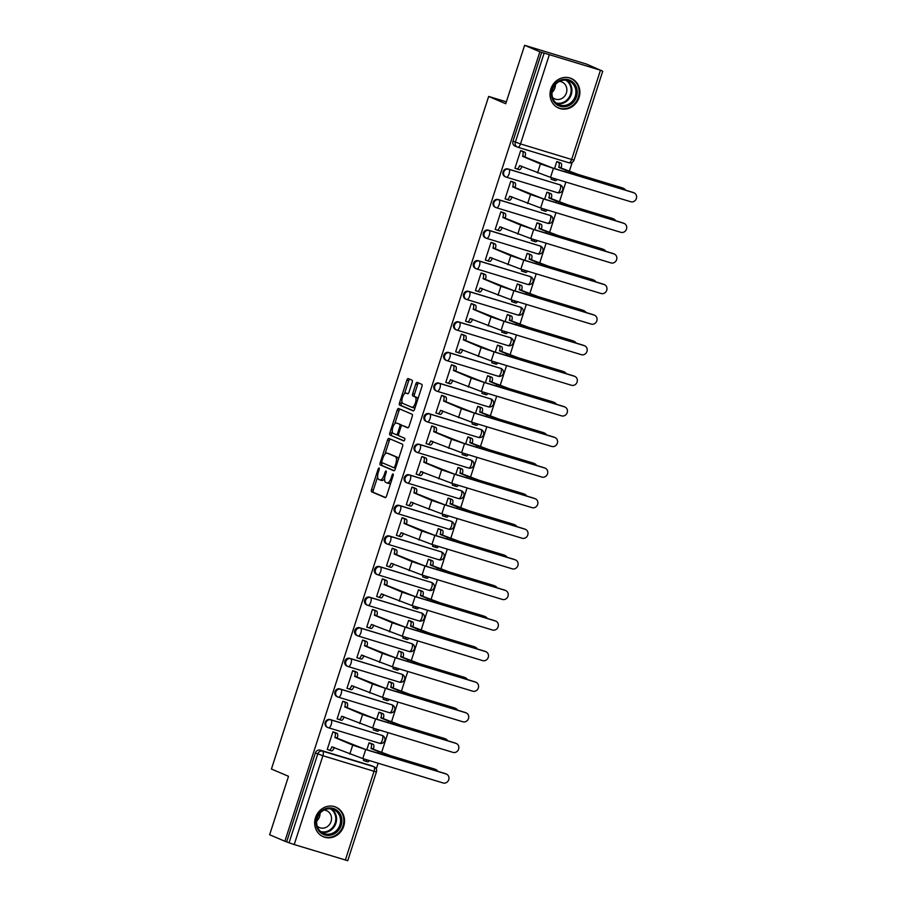 <?xml version="1.0" encoding="UTF-8"?>
<svg xmlns="http://www.w3.org/2000/svg" width="906" height="906" viewBox="0 0 906 906"><rect width="100%" height="100%" fill="white"/><g stroke="black" fill="none" stroke-linecap="round" stroke-linejoin="round"><path stroke-width="1.36" d="M379.082 468.017A1.416 0.566 -73.1 0 0 379.059 468.006A1.416 0.566 -73.1 0 0 378.119 469.138L371.517 489.591A2.027 0.815 -73.1 0 0 371.641 491.833L385.186 497.609A2.027 0.815 -73.1 0 0 385.22 497.62A2.027 0.815 -73.1 0 0 386.556 496.001L393.159 475.559A1.416 0.566 -73.1 0 0 393.068 473.985A1.416 0.566 -73.1 0 0 393.045 473.974A1.416 0.566 -73.1 0 0 392.105 475.106L391.256 477.756A6.478 2.605 -73.1 0 1 386.964 482.921A6.478 2.605 -73.1 0 1 386.862 482.887L385.73 482.4A6.478 2.605 -73.1 0 1 385.31 475.22L386.171 472.57A1.416 0.566 -73.1 0 0 386.081 471.007A1.416 0.566 -73.1 0 0 386.058 470.995A1.416 0.566 -73.1 0 0 385.118 472.128L384.257 474.767A6.478 2.605 -73.1 0 1 379.965 479.942A6.478 2.605 -73.1 0 1 379.863 479.908L378.731 479.421A6.478 2.605 -73.1 0 1 378.323 472.241L379.172 469.591A1.416 0.566 -73.1 0 0 379.082 468.017M315.503 817.642A16.081 14.711 113.1 0 0 323.283 836.725A16.081 14.711 113.1 0 0 343.691 826.204A16.081 14.711 113.1 0 0 335.911 807.133A16.081 14.711 113.1 0 0 315.503 817.642M550.848 88.992A16.081 14.711 113.1 0 0 558.64 108.074A16.081 14.711 113.1 0 0 579.036 97.554A16.081 14.711 113.1 0 0 571.256 78.471A16.081 14.711 113.1 0 0 550.848 88.992M412.162 382.434A2.027 0.815 -73.1 0 0 412.026 380.192L408.232 378.572A2.027 0.815 -73.1 0 0 408.198 378.561A2.027 0.815 -73.1 0 0 406.851 380.169L399.523 402.887A2.027 0.815 -73.1 0 0 399.648 405.129L413.193 410.905A2.027 0.815 -73.1 0 0 413.227 410.916A2.027 0.815 -73.1 0 0 414.563 409.297L421.902 386.59A2.027 0.815 -73.1 0 0 421.766 384.337L417.179 382.389A2.027 0.815 -73.1 0 0 417.145 382.377A2.027 0.815 -73.1 0 0 415.809 383.985L412.672 393.702A2.027 0.815 -73.1 0 0 412.796 395.956L415.073 396.919A5.413 2.174 -73.1 0 1 415.458 402.819A5.413 2.174 -73.1 0 1 411.834 407.258A5.413 2.174 -73.1 0 1 411.743 407.224L402.83 403.419A5.413 2.174 -73.1 0 1 402.445 397.53A5.413 2.174 -73.1 0 1 406.069 393.091A5.413 2.174 -73.1 0 1 406.16 393.125L407.643 393.759A2.027 0.815 -73.1 0 0 407.677 393.77A2.027 0.815 -73.1 0 0 409.014 392.151L412.162 382.434M284.88 841.244L269.637 834.743L288.516 776.306L271.426 769.024L488.662 96.444L505.741 103.737L524.619 45.3L539.863 51.801L284.88 841.244L289.071 842.807L317.757 753.973A4.122 3.771 -66.9 0 1 322.638 751.153L373.77 766.68A4.122 3.771 -66.9 0 1 374.121 766.816L371.743 765.797A4.122 3.771 113.1 0 0 371.392 765.672L373.77 766.68A4.122 1.653 -73.1 0 1 374.042 771.255L322.898 755.729L294.212 844.551L289.071 842.807M388.901 438.425A2.027 0.815 -73.1 0 0 388.867 438.413A2.027 0.815 -73.1 0 0 387.519 440.033L380.192 462.74A2.027 0.815 -73.1 0 0 380.316 464.982L393.85 470.758A2.027 0.815 -73.1 0 0 393.884 470.769A2.027 0.815 -73.1 0 0 395.231 469.161L402.57 446.443A2.027 0.815 -73.1 0 0 402.434 444.2L388.901 438.425M392.287 431.437L391.664 433.362L389.852 432.808L397.19 410.101A2.027 0.815 -73.1 0 1 398.527 408.481A2.027 0.815 -73.1 0 1 398.561 408.493L412.105 414.269A2.027 0.815 -73.1 0 1 412.23 416.511L409.093 426.239A2.027 0.815 -73.1 0 1 407.757 427.847A2.027 0.815 -73.1 0 1 407.723 427.836L402.23 425.503A2.027 0.815 -73.1 0 0 402.196 425.48A2.027 0.815 -73.1 0 0 400.848 427.1L398.776 433.555A2.027 0.815 -73.1 0 0 398.9 435.797L404.62 438.232A1.416 0.566 -73.1 0 1 404.722 439.772A1.416 0.566 -73.1 0 1 403.77 440.939L403.748 440.928A1.416 0.566 -73.1 0 0 403.77 440.939M403.748 440.928L389.988 435.061A2.027 0.815 -73.1 0 1 389.852 432.808M524.619 45.3L586.59 64.122L601.777 70.815M376.284 768.956L378.13 763.237M381.539 752.682L388.017 732.648M391.426 722.093L397.893 702.048M401.301 691.505L407.779 671.459M411.188 660.904L417.655 640.87M421.064 630.316L427.541 610.282M430.95 599.727L437.417 579.693M440.826 569.138L447.292 549.104M450.701 538.549L457.179 518.515M460.588 507.96L467.054 487.926M470.463 477.371L476.941 457.337M480.35 446.783L486.816 426.749M490.225 416.194L496.692 396.16M500.101 385.605L506.579 365.571M509.987 355.016L516.454 334.982M519.863 324.427L526.341 304.393M529.75 293.838L536.216 273.805M539.625 263.25L546.103 243.216M549.512 232.661L555.978 212.627M559.387 202.072L565.854 182.038M569.262 171.483L572.207 162.367M539.863 51.801L601.844 70.623M286.692 841.787L315.379 752.965A4.122 3.771 -66.9 0 1 320.26 750.145L371.392 765.672M345.345 860.088L374.042 771.255L376.432 771.878L347.734 860.7L294.212 844.551M371.743 743.724L369.07 742.784L366.817 749.76M335.605 732.75L332.932 731.81L327.225 749.455L328.323 749.783M345.48 702.161L342.808 701.221L337.111 718.866L338.198 719.194M373.748 728.311L373.249 729.84L374.337 730.179M381.619 713.135L378.946 712.195L376.692 719.171M355.367 671.572L352.694 670.633L346.987 688.277L348.074 688.605M383.623 697.722L383.125 699.251L384.212 699.591M391.494 682.546L388.821 681.606L386.568 688.583M365.243 640.984L362.57 640.044L356.873 657.688L357.961 658.016M393.498 667.133L393.011 668.662L394.099 668.99M401.381 651.958L398.708 651.018L396.454 657.994M375.118 610.395L372.445 609.455L366.749 627.099L367.836 627.428M403.385 636.544L402.887 638.073L403.974 638.402M411.256 621.369L408.583 620.429L406.33 627.405M385.005 579.806L382.332 578.866L376.636 596.51L377.723 596.839M413.261 605.955L412.762 607.484L413.861 607.813M421.143 590.78L418.47 589.84L416.216 596.816M394.88 549.217L392.207 548.277L386.511 565.922L387.598 566.25M423.147 575.355L422.649 576.895L423.736 577.224M431.018 560.191L428.345 559.251L426.092 566.227M404.767 518.628L402.094 517.688L396.386 535.333L397.485 535.661M433.023 544.766L432.524 546.307L433.612 546.635M440.894 529.602L438.232 528.662L435.967 535.639M414.642 488.04L411.97 487.1L406.273 504.744L407.36 505.072M442.898 514.178L442.411 515.718L443.498 516.046M450.78 499.013L448.108 498.074L445.854 505.05M424.518 457.451L421.845 456.511L416.148 474.155L417.236 474.484M452.785 483.589L452.287 485.129L453.374 485.457M460.656 468.425L457.983 467.485L455.729 474.461M434.404 426.862L431.732 425.911L426.035 443.566L427.122 443.895M462.66 453L462.162 454.54L463.26 454.869M470.542 437.836L467.87 436.896L465.616 443.872M444.28 396.262L441.607 395.322L435.911 412.977L436.998 413.306M472.547 422.411L472.049 423.951L473.136 424.28M480.418 407.247L477.745 406.307L475.491 413.283M454.166 365.673L451.494 364.733L445.786 382.389L446.885 382.717M482.422 391.822L481.924 393.363L483.011 393.691M490.305 376.658L487.632 375.718L485.367 382.694M464.042 335.084L461.369 334.144L455.673 351.8L456.76 352.128M492.298 361.234L491.811 362.774L492.898 363.102M500.18 346.069L497.507 345.118L495.254 352.106M473.929 304.495L471.256 303.555L465.548 321.211L466.635 321.539M502.184 330.645L501.686 332.185L502.773 332.513M510.055 315.469L507.383 314.529L505.129 321.517M483.804 273.906L481.131 272.966L475.435 290.622L476.522 290.951M512.06 300.056L511.573 301.596L512.66 301.925M519.942 284.88L517.269 283.94L515.016 290.928M493.679 243.318L491.007 242.378L485.31 260.022L486.397 260.362M521.947 269.467L521.448 271.007L522.535 271.336M529.817 254.292L527.145 253.352L524.891 260.339M503.566 212.729L500.893 211.789L495.186 229.433L496.284 229.773M531.822 238.878L531.324 240.418L532.422 240.747M539.704 223.703L537.032 222.763L534.778 229.75M513.442 182.14L510.769 181.2L505.072 198.844L506.16 199.184M541.709 208.289L541.21 209.83L542.298 210.158M549.58 193.114L546.907 192.174L544.653 199.161M523.328 151.551L520.656 150.611L514.948 168.256L516.046 168.595M551.584 177.701L551.086 179.229L552.173 179.569M507.983 168.946L508.832 169.297A4.122 1.653 106.9 0 1 509.093 173.873A4.122 1.653 106.9 0 1 506.363 177.168A4.122 1.653 106.9 0 1 506.295 177.146A4.122 3.771 -66.9 0 1 505.944 177.021L505.095 176.659A4.122 3.771 113.1 0 1 507.983 168.946L559.965 184.835A4.122 3.771 -66.9 0 1 560.316 184.96L559.466 184.597A4.122 3.771 113.1 0 0 559.115 184.473M498.107 199.535L498.946 199.886A4.122 1.653 106.9 0 1 499.217 204.462A4.122 1.653 106.9 0 1 496.477 207.757A4.122 1.653 106.9 0 1 496.409 207.734A4.122 3.771 -66.9 0 1 496.058 207.61L495.22 207.248A4.122 3.771 113.1 0 1 498.107 199.535L550.078 215.424A4.122 3.771 -66.9 0 1 550.429 215.549L549.591 215.186A4.122 3.771 113.1 0 0 549.24 215.062M488.221 230.124L489.07 230.486A4.122 1.653 106.9 0 1 489.331 235.062A4.122 1.653 106.9 0 1 486.601 238.346A4.122 1.653 106.9 0 1 486.533 238.323A4.122 3.771 -66.9 0 1 486.182 238.199L485.344 237.836A4.122 3.771 113.1 0 1 488.221 230.124L540.202 246.013A4.122 3.771 -66.9 0 1 540.554 246.138L539.704 245.775A4.122 3.771 113.1 0 0 539.353 245.651M478.345 260.713L479.183 261.075A4.122 1.653 106.9 0 1 479.455 265.651A4.122 1.653 106.9 0 1 476.726 268.935A4.122 1.653 106.9 0 1 476.658 268.912A4.122 3.771 -66.9 0 1 476.307 268.788L475.457 268.425A4.122 3.771 113.1 0 1 478.345 260.713L530.316 276.602A4.122 3.771 -66.9 0 1 530.667 276.726L529.829 276.364A4.122 3.771 113.1 0 0 529.478 276.239M468.459 291.302L469.308 291.664A4.122 1.653 106.9 0 1 469.568 296.239A4.122 1.653 106.9 0 1 466.839 299.524A4.122 1.653 106.9 0 1 466.771 299.501A4.122 3.771 -66.9 0 1 466.42 299.376L465.582 299.014A4.122 3.771 113.1 0 1 468.459 291.302L520.44 307.191A4.122 3.771 -66.9 0 1 520.791 307.315L519.953 306.953A4.122 3.771 113.1 0 0 519.602 306.828M458.583 321.89L459.433 322.253A4.122 1.653 106.9 0 1 459.693 326.828A4.122 1.653 106.9 0 1 456.964 330.112A4.122 1.653 106.9 0 1 456.896 330.09A4.122 3.771 -66.9 0 1 456.545 329.965L455.695 329.603A4.122 3.771 113.1 0 1 458.583 321.89L510.565 337.779A4.122 3.771 -66.9 0 1 510.916 337.904L510.067 337.553A4.122 3.771 113.1 0 0 509.716 337.417M448.708 352.479L449.546 352.842A4.122 1.653 106.9 0 1 449.818 357.417A4.122 1.653 106.9 0 1 447.077 360.701A4.122 1.653 106.9 0 1 447.009 360.679A4.122 3.771 -66.9 0 1 446.658 360.554L445.82 360.192A4.122 3.771 113.1 0 1 448.708 352.479L500.678 368.368A4.122 3.771 -66.9 0 1 501.029 368.493L500.191 368.142A4.122 3.771 113.1 0 0 499.84 368.006M438.821 383.068L439.67 383.431A4.122 1.653 106.9 0 1 439.931 388.006A4.122 1.653 106.9 0 1 437.202 391.301A4.122 1.653 106.9 0 1 437.134 391.267A4.122 3.771 -66.9 0 1 436.783 391.143L435.945 390.78A4.122 3.771 113.1 0 1 438.821 383.068L490.803 398.957A4.122 3.771 -66.9 0 1 491.154 399.082L490.305 398.731A4.122 3.771 113.1 0 0 489.953 398.595M428.946 413.657L429.784 414.019A4.122 1.653 106.9 0 1 430.056 418.595A4.122 1.653 106.9 0 1 427.326 421.89A4.122 1.653 106.9 0 1 427.258 421.856A4.122 3.771 -66.9 0 1 426.907 421.732L426.058 421.369A4.122 3.771 113.1 0 1 428.946 413.657L480.916 429.546A4.122 3.771 -66.9 0 1 481.267 429.671L480.429 429.319A4.122 3.771 113.1 0 0 480.078 429.184M419.059 444.246L419.908 444.608A4.122 1.653 106.9 0 1 420.169 449.183A4.122 1.653 106.9 0 1 417.44 452.479A4.122 1.653 106.9 0 1 417.372 452.445A4.122 3.771 -66.9 0 1 417.02 452.32L416.182 451.958A4.122 3.771 113.1 0 1 419.059 444.246L471.041 460.135A4.122 3.771 -66.9 0 1 471.392 460.259L470.542 459.908A4.122 3.771 113.1 0 0 470.191 459.772M409.184 474.835L410.022 475.197A4.122 1.653 106.9 0 1 410.293 479.772A4.122 1.653 106.9 0 1 407.564 483.068A4.122 1.653 106.9 0 1 407.496 483.034A4.122 3.771 -66.9 0 1 407.145 482.909L406.296 482.547A4.122 3.771 113.1 0 1 409.184 474.835L461.165 490.724A4.122 3.771 -66.9 0 1 461.516 490.848L460.667 490.497A4.122 3.771 113.1 0 0 460.316 490.361M399.308 505.423L400.146 505.786A4.122 1.653 106.9 0 1 400.407 510.361A4.122 1.653 106.9 0 1 397.677 513.657A4.122 1.653 106.9 0 1 397.609 513.634A4.122 3.771 -66.9 0 1 397.258 513.498L396.42 513.147A4.122 3.771 113.1 0 1 399.308 505.423L451.279 521.312A4.122 3.771 -66.9 0 1 451.63 521.448L450.792 521.086A4.122 3.771 113.1 0 0 450.441 520.961M389.421 536.012L390.271 536.375A4.122 1.653 106.9 0 1 390.531 540.95A4.122 1.653 106.9 0 1 387.802 544.246A4.122 1.653 106.9 0 1 387.734 544.223A4.122 3.771 -66.9 0 1 387.383 544.087L386.534 543.736A4.122 3.771 113.1 0 1 389.421 536.012L441.403 551.901A4.122 3.771 -66.9 0 1 441.754 552.037L440.905 551.675A4.122 3.771 113.1 0 0 440.554 551.55M379.546 566.601L380.384 566.963A4.122 1.653 106.9 0 1 380.656 571.539A4.122 1.653 106.9 0 1 377.927 574.834A4.122 1.653 106.9 0 1 377.847 574.812A4.122 3.771 -66.9 0 1 377.496 574.676L376.658 574.325A4.122 3.771 113.1 0 1 379.546 566.601L431.516 582.49A4.122 3.771 -66.9 0 1 431.868 582.626L431.03 582.264A4.122 3.771 113.1 0 0 430.678 582.139M369.659 597.19L370.509 597.552A4.122 1.653 106.9 0 1 370.769 602.128A4.122 1.653 106.9 0 1 368.04 605.423A4.122 1.653 106.9 0 1 367.972 605.401A4.122 3.771 -66.9 0 1 367.621 605.265L366.783 604.914A4.122 3.771 113.1 0 1 369.659 597.19L421.641 613.079A4.122 3.771 -66.9 0 1 421.992 613.215L421.143 612.852A4.122 3.771 113.1 0 0 420.792 612.728M359.784 627.779L360.622 628.141A4.122 1.653 106.9 0 1 360.894 632.716A4.122 1.653 106.9 0 1 358.164 636.012A4.122 1.653 106.9 0 1 358.096 635.989A4.122 3.771 -66.9 0 1 357.745 635.853L356.896 635.502A4.122 3.771 113.1 0 1 359.784 627.779L411.754 643.668A4.122 3.771 -66.9 0 1 412.105 643.804L411.267 643.441A4.122 3.771 113.1 0 0 410.916 643.317M349.909 658.368L350.747 658.73A4.122 1.653 106.9 0 1 351.007 663.305A4.122 1.653 106.9 0 1 348.278 666.601A4.122 1.653 106.9 0 1 348.21 666.578A4.122 3.771 -66.9 0 1 347.859 666.442L347.021 666.091A4.122 3.771 113.1 0 1 349.909 658.368L401.879 674.268A4.122 3.771 -66.9 0 1 402.23 674.392L401.392 674.03A4.122 3.771 113.1 0 0 401.041 673.905M340.022 688.956L340.871 689.319A4.122 1.653 106.9 0 1 341.132 693.894A4.122 1.653 106.9 0 1 338.402 697.19A4.122 1.653 106.9 0 1 338.334 697.167A4.122 3.771 -66.9 0 1 337.983 697.042L337.134 696.68A4.122 3.771 113.1 0 1 340.022 688.956L392.004 704.857A4.122 3.771 -66.9 0 1 392.355 704.981L391.505 704.619A4.122 3.771 113.1 0 0 391.154 704.494M330.146 719.557L330.984 719.908A4.122 1.653 106.9 0 1 331.256 724.483A4.122 1.653 106.9 0 1 328.516 727.778A4.122 1.653 106.9 0 1 328.448 727.756A4.122 3.771 -66.9 0 1 328.097 727.631L327.259 727.269A4.122 3.771 113.1 0 1 330.146 719.557L382.117 735.446A4.122 3.771 -66.9 0 1 382.468 735.57L381.63 735.208A4.122 3.771 113.1 0 0 381.279 735.083M488.662 96.444L506.363 101.823M363.861 758.9L363.363 760.428L364.461 760.768M559.455 162.525L556.782 161.585L554.529 168.573M541.675 52.355L512.989 141.177A4.122 3.771 113.1 0 0 514.982 146.07L517.36 147.078A4.122 3.771 -66.9 0 1 515.355 142.185L544.053 53.363M380.078 479.965L381.675 480.452A6.478 2.605 -73.1 0 0 381.777 480.486A6.478 2.605 -73.1 0 0 384.642 478.436M387.077 482.955L388.663 483.43A6.478 2.605 -73.1 0 0 388.776 483.476A6.478 2.605 -73.1 0 0 390.973 482.332M377.609 476.85L373.317 490.135A2.027 0.815 -73.1 0 0 373.453 492.388L385.571 497.553M382.173 462.717L381.992 463.294A2.027 0.815 -73.1 0 0 382.128 465.537L394.246 470.701M390.305 439.025A2.027 0.815 -73.1 0 0 389.331 440.576L384.914 454.257M381.924 461.075A1.416 0.566 -73.1 0 0 382.015 462.649L393.895 467.711A1.416 0.566 -73.1 0 0 393.917 467.723A1.416 0.566 -73.1 0 0 394.857 466.59L395.763 463.804A6.478 2.605 -73.1 0 0 395.344 456.613L387.224 453.147A6.478 2.605 -73.1 0 0 387.111 453.113A6.478 2.605 -73.1 0 0 382.83 458.277L381.924 461.075M398.278 459.738A6.478 2.605 -73.1 0 0 397.145 457.168L395.344 456.613M388.81 453.634A6.478 2.605 -73.1 0 1 388.923 453.657A6.478 2.605 -73.1 0 1 389.025 453.702L397.145 457.168M394.733 423.838L398.991 410.645L397.19 410.101M399.976 409.104A2.027 0.815 -73.1 0 0 398.991 410.645M408.108 427.779L404.031 426.047A2.027 0.815 -73.1 0 0 403.997 426.035A2.027 0.815 -73.1 0 0 403.963 426.024M404.087 440.848L389.988 435.061M396.534 423.068A5.413 2.174 -73.1 0 0 396.443 423.034A5.413 2.174 -73.1 0 0 392.819 427.473A5.413 2.174 -73.1 0 0 393.204 433.362L396.341 434.699A2.027 0.815 -73.1 0 0 396.375 434.721A2.027 0.815 -73.1 0 0 397.723 433.102L399.806 426.658A2.027 0.815 -73.1 0 0 399.671 424.404L398.334 423.612A5.413 2.174 -73.1 0 0 398.244 423.589A5.413 2.174 -73.1 0 0 398.153 423.566M396.409 434.721L398.153 435.254A2.027 0.815 -73.1 0 0 398.187 435.265A2.027 0.815 -73.1 0 0 398.572 435.186M401.811 425.571A2.027 0.815 -73.1 0 0 401.483 424.959L399.671 424.404M398.334 423.612L401.483 424.959M391.664 433.362A2.027 0.815 -73.1 0 0 391.788 435.605M411.924 407.281L413.555 407.768A5.413 2.174 -73.1 0 0 413.646 407.802A5.413 2.174 -73.1 0 0 415.288 407.066M417.791 399.297A5.413 2.174 -73.1 0 0 416.885 397.474L415.073 396.919M418.595 382.989A2.027 0.815 -73.1 0 0 417.609 384.54L414.472 394.257A2.027 0.815 -73.1 0 0 414.608 396.5L416.885 397.474M401.924 401.596L401.324 403.43A2.027 0.815 -73.1 0 0 401.46 405.673L413.578 410.848M409.648 379.172A2.027 0.815 -73.1 0 0 408.663 380.724L404.427 393.827M437.791 771.323A4.745 4.337 113.1 0 0 435.446 769.432L434.45 769.013A4.745 4.337 -66.9 0 1 434.857 769.16L435.854 769.579M363.408 760.315L365.186 761.074A4.122 1.653 -73.1 0 0 365.254 761.097A4.122 1.653 -73.1 0 0 367.032 759.862M370.69 743.282L373.17 744.336A4.122 1.653 106.9 0 1 373.442 748.911L370.996 748.492L378.278 751.595L391.267 756.023L435.446 769.432M370.996 748.492L371.086 748.197A4.122 1.653 -73.1 0 0 370.826 743.622L369.036 742.863M434.45 769.013L390.271 755.593L373.34 749.205M369.388 760.576A4.122 1.653 106.9 0 1 367.61 761.81A4.122 1.653 106.9 0 1 367.542 761.787L365.322 761.119M327.27 749.341L329.048 750.1A4.122 1.653 -73.1 0 0 329.116 750.123A4.122 1.653 -73.1 0 0 331.845 746.827L362.796 758.571L443.102 782.965A4.745 4.337 113.1 0 0 446.42 774.086A4.745 4.337 113.1 0 0 446.024 773.951L445.027 773.52A4.745 4.337 -66.9 0 1 445.424 773.667L446.42 774.086M334.212 747.507L334.201 747.541A4.122 1.653 106.9 0 1 331.471 750.836A4.122 1.653 106.9 0 1 331.403 750.814L329.184 750.145M334.552 732.297L337.032 733.362A4.122 1.653 106.9 0 1 337.304 737.937L334.858 737.518L352.717 745.128L365.707 749.556L446.024 773.951M445.027 773.52L364.71 749.126L337.202 738.231M334.858 737.518L334.948 737.224A4.122 1.653 -73.1 0 0 334.688 732.648L337.032 733.362M332.91 731.889L334.688 732.648M447.666 740.734A4.745 4.337 113.1 0 0 445.322 738.843L444.325 738.424A4.745 4.337 -66.9 0 1 444.733 738.571L445.729 738.99M373.283 729.726L375.073 730.485A4.122 1.653 -73.1 0 0 375.141 730.508A4.122 1.653 -73.1 0 0 376.919 729.273M380.565 712.682L383.057 713.747A4.122 1.653 106.9 0 1 383.317 718.322L380.871 717.903L388.153 721.006L401.143 725.434L445.322 738.843M380.871 717.903L380.973 717.609A4.122 1.653 -73.1 0 0 380.701 713.033L378.923 712.275M444.325 738.424L400.158 725.004L383.227 718.617M379.263 729.987A4.122 1.653 106.9 0 1 377.485 731.221A4.122 1.653 106.9 0 1 377.417 731.199L375.209 730.53M457.553 710.145A4.745 4.337 113.1 0 0 455.208 708.254L454.212 707.835A4.745 4.337 -66.9 0 1 454.608 707.982L455.605 708.401M383.159 699.138L384.948 699.896A4.122 1.653 -73.1 0 0 385.016 699.919A4.122 1.653 -73.1 0 0 386.794 698.685M390.452 682.093L392.932 683.158A4.122 1.653 106.9 0 1 393.204 687.733L390.758 687.314L398.04 690.417L411.03 694.845L455.208 708.254M390.758 687.314L390.848 687.02A4.122 1.653 -73.1 0 0 390.588 682.445L388.799 681.686M454.212 707.835L410.033 694.415L393.102 688.028M389.138 699.398A4.122 1.653 106.9 0 1 387.36 700.632A4.122 1.653 106.9 0 1 387.292 700.61L385.084 699.942M319.184 831.278A13.918 12.729 -66.9 0 1 320.554 811.844A13.918 12.729 -66.9 0 1 338.787 812.059A13.918 12.729 -66.9 0 1 337.406 831.493A13.918 12.729 -66.9 0 1 319.184 831.278M337.678 812.603A12.888 11.789 113.1 0 0 333.657 809.647A12.888 11.789 113.1 0 0 319.059 814.483A12.888 11.789 113.1 0 0 319.524 830.406A12.888 11.789 113.1 0 0 323.544 833.361A12.888 11.789 113.1 0 0 338.142 828.526A12.888 11.789 113.1 0 0 337.678 812.603M317.202 826.125A9.173 8.392 113.1 0 0 319.41 827.563A9.173 8.392 113.1 0 0 329.795 824.12A9.173 8.392 113.1 0 0 329.467 812.784A9.173 8.392 113.1 0 0 326.602 810.677A9.173 8.392 113.1 0 0 324.042 810.066M321.154 835.581A15.98 14.621 113.1 0 0 322.717 836.363A15.98 14.621 113.1 0 0 340.815 830.372A15.98 14.621 113.1 0 0 340.237 810.632A15.98 14.621 113.1 0 0 335.254 806.963A15.98 14.621 113.1 0 0 333.601 806.385M320.011 813.248A9.173 8.392 -66.9 0 1 316.692 821.017M554.529 102.627A13.918 12.729 -66.9 0 1 555.91 83.182A13.918 12.729 -66.9 0 1 574.132 83.397A13.918 12.729 -66.9 0 1 572.762 102.842A13.918 12.729 -66.9 0 1 554.529 102.627M573.022 83.952A12.888 11.789 113.1 0 0 569.002 80.996A12.888 11.789 113.1 0 0 554.415 85.832A12.888 11.789 113.1 0 0 554.88 101.744A12.888 11.789 113.1 0 0 558.889 104.7A12.888 11.789 113.1 0 0 573.487 99.864A12.888 11.789 113.1 0 0 573.022 83.952M552.547 97.474A9.173 8.392 113.1 0 0 554.755 98.901A9.173 8.392 113.1 0 0 565.151 95.458A9.173 8.392 113.1 0 0 564.812 84.122A9.173 8.392 113.1 0 0 561.958 82.027A9.173 8.392 113.1 0 0 559.387 81.415M556.51 106.919A15.98 14.621 113.1 0 0 558.062 107.712A15.98 14.621 113.1 0 0 576.159 101.71A15.98 14.621 113.1 0 0 575.582 81.982A15.98 14.621 113.1 0 0 570.599 78.312A15.98 14.621 113.1 0 0 568.957 77.735M555.367 84.586A9.173 8.392 -66.9 0 1 552.048 92.367M337.145 718.752L338.935 719.511A4.122 1.653 -73.1 0 0 339.003 719.534A4.122 1.653 -73.1 0 0 341.732 716.238L372.672 727.982L452.989 752.376A4.745 4.337 113.1 0 0 456.307 743.498A4.745 4.337 113.1 0 0 455.899 743.35L454.903 742.931A4.745 4.337 -66.9 0 1 455.31 743.079L456.307 743.498M344.087 716.918L344.076 716.952A4.122 1.653 106.9 0 1 341.347 720.247A4.122 1.653 106.9 0 1 341.279 720.225L339.07 719.557M344.427 701.708L346.919 702.773A4.122 1.653 106.9 0 1 347.179 707.348L344.733 706.929L362.593 714.54L375.582 718.968L455.899 743.35M454.903 742.931L374.586 718.537L347.089 707.643M344.733 706.929L344.835 706.635A4.122 1.653 -73.1 0 0 344.563 702.059L346.919 702.773M342.785 701.301L344.563 702.059M347.032 688.164L348.81 688.922A4.122 1.653 -73.1 0 0 348.878 688.945A4.122 1.653 -73.1 0 0 351.607 685.649L382.547 697.394L462.864 721.788A4.745 4.337 113.1 0 0 466.182 712.909A4.745 4.337 113.1 0 0 465.775 712.762L464.778 712.343A4.745 4.337 -66.9 0 1 465.186 712.49L466.182 712.909M351.607 685.649L353.963 686.363A4.122 1.653 106.9 0 1 351.234 689.659A4.122 1.653 106.9 0 1 351.154 689.636L348.946 688.968M354.314 671.12L356.794 672.184A4.122 1.653 106.9 0 1 357.066 676.759L354.62 676.34L372.468 683.951L385.469 688.379L465.775 712.762M464.778 712.343L384.472 687.948L356.964 677.054M354.62 676.34L354.71 676.046A4.122 1.653 -73.1 0 0 354.45 671.471L356.794 672.184M352.661 670.712L354.45 671.471M467.428 679.557A4.745 4.337 113.1 0 0 465.084 677.665L464.087 677.246A4.745 4.337 -66.9 0 1 464.495 677.394L465.491 677.813M393.045 668.549L394.823 669.308A4.122 1.653 -73.1 0 0 394.891 669.33A4.122 1.653 -73.1 0 0 396.669 668.096M400.327 651.505L402.808 652.569A4.122 1.653 106.9 0 1 403.079 657.144L400.633 656.725L407.915 659.828L420.905 664.245L465.084 677.665M400.633 656.725L400.735 656.431A4.122 1.653 -73.1 0 0 400.463 651.856L398.685 651.097M464.087 677.246L419.908 663.826L402.989 657.439M399.025 668.809A4.122 1.653 106.9 0 1 397.247 670.044A4.122 1.653 106.9 0 1 397.179 670.021L394.971 669.353M477.303 648.968A4.745 4.337 113.1 0 0 474.971 647.077L473.974 646.658A4.745 4.337 -66.9 0 1 474.37 646.805L475.367 647.224M402.921 637.96L404.71 638.719A4.122 1.653 -73.1 0 0 404.778 638.741A4.122 1.653 -73.1 0 0 406.556 637.507M410.203 620.916L412.694 621.98A4.122 1.653 106.9 0 1 412.955 626.556L410.52 626.137L417.791 629.24L430.792 633.656L474.971 647.077M410.52 626.137L410.611 625.842A4.122 1.653 -73.1 0 0 410.35 621.267L408.561 620.508M473.974 646.658L429.795 633.237L412.864 626.85M408.9 638.22A4.122 1.653 106.9 0 1 407.122 639.455A4.122 1.653 106.9 0 1 407.054 639.432L404.846 638.764M487.19 618.379A4.745 4.337 113.1 0 0 484.846 616.488L483.849 616.069A4.745 4.337 -66.9 0 1 484.257 616.216L485.254 616.635M412.808 607.371L414.586 608.13A4.122 1.653 -73.1 0 0 414.654 608.153A4.122 1.653 -73.1 0 0 416.432 606.918M420.09 590.327L422.57 591.392A4.122 1.653 106.9 0 1 422.842 595.967L420.395 595.548L427.677 598.651L440.667 603.068L484.846 616.488M420.395 595.548L420.486 595.253A4.122 1.653 -73.1 0 0 420.225 590.678L418.436 589.919M483.849 616.069L439.67 602.649L422.74 596.261M418.787 607.632A4.122 1.653 106.9 0 1 417.009 608.866A4.122 1.653 106.9 0 1 416.941 608.843L414.721 608.175M356.907 657.575L358.697 658.334A4.122 1.653 -73.1 0 0 358.765 658.356A4.122 1.653 -73.1 0 0 361.494 655.061L392.434 666.805L472.751 691.199A4.745 4.337 113.1 0 0 476.058 682.32A4.745 4.337 113.1 0 0 475.661 682.173L474.665 681.754A4.745 4.337 -66.9 0 1 475.072 681.901L476.058 682.32M363.85 655.74L363.838 655.774A4.122 1.653 106.9 0 1 361.109 659.07A4.122 1.653 106.9 0 1 361.041 659.047L358.833 658.379M364.189 640.531L366.681 641.595A4.122 1.653 106.9 0 1 366.941 646.171L364.495 645.752L382.355 653.362L395.344 657.779L475.661 682.173M474.665 681.754L394.348 657.36L366.851 646.465M364.495 645.752L364.597 645.457A4.122 1.653 -73.1 0 0 364.325 640.882L366.681 641.595M362.547 640.123L364.325 640.882M366.783 626.986L368.572 627.745A4.122 1.653 -73.1 0 0 368.64 627.767A4.122 1.653 -73.1 0 0 371.369 624.472L402.309 636.216L482.626 660.61A4.745 4.337 113.1 0 0 485.944 651.731A4.745 4.337 113.1 0 0 485.537 651.584L484.54 651.165A4.745 4.337 -66.9 0 1 484.948 651.312L485.944 651.731M373.736 625.151L373.714 625.185A4.122 1.653 106.9 0 1 370.984 628.481A4.122 1.653 106.9 0 1 370.916 628.458L368.708 627.79M374.065 609.942L376.556 611.006A4.122 1.653 106.9 0 1 376.828 615.582L374.382 615.163L392.23 622.773L405.231 627.19L485.537 651.584M484.54 651.165L404.235 626.771L376.726 615.876M374.382 615.163L374.472 614.868A4.122 1.653 -73.1 0 0 374.212 610.293L376.556 611.006M372.423 609.534L374.212 610.293M376.67 596.397L378.448 597.156A4.122 1.653 -73.1 0 0 378.515 597.179A4.122 1.653 -73.1 0 0 381.256 593.883L412.196 605.627L492.502 630.021A4.745 4.337 113.1 0 0 495.82 621.142A4.745 4.337 113.1 0 0 495.423 620.995L494.427 620.576A4.745 4.337 -66.9 0 1 494.823 620.723L495.82 621.142M383.612 594.562L383.6 594.596A4.122 1.653 106.9 0 1 380.871 597.892A4.122 1.653 106.9 0 1 380.803 597.869L378.595 597.201M383.951 579.353L386.432 580.418A4.122 1.653 106.9 0 1 386.703 584.993L384.257 584.574L402.117 592.184L415.107 596.601L495.423 620.995M494.427 620.576L414.11 596.182L386.613 585.287M384.257 584.574L384.359 584.279A4.122 1.653 -73.1 0 0 384.087 579.704L386.432 580.418M382.309 578.945L384.087 579.704M497.066 587.79A4.745 4.337 113.1 0 0 494.721 585.899L493.725 585.48A4.745 4.337 -66.9 0 1 494.132 585.627L495.129 586.046M422.683 576.782L424.472 577.541A4.122 1.653 -73.1 0 0 424.54 577.564A4.122 1.653 -73.1 0 0 426.318 576.329M429.965 559.738L432.456 560.803A4.122 1.653 106.9 0 1 432.717 565.378L430.271 564.959L437.553 568.062L450.554 572.479L494.721 585.899M430.271 564.959L430.373 564.665A4.122 1.653 -73.1 0 0 430.101 560.089L428.323 559.33M493.725 585.48L449.557 572.06L432.626 565.672M428.663 577.043A4.122 1.653 106.9 0 1 426.885 578.277A4.122 1.653 106.9 0 1 426.817 578.255L424.608 577.586M386.545 565.808L388.334 566.567A4.122 1.653 -73.1 0 0 388.402 566.59A4.122 1.653 -73.1 0 0 391.132 563.294L422.071 575.038L502.388 599.432A4.745 4.337 113.1 0 0 505.707 590.553A4.745 4.337 113.1 0 0 505.299 590.406L504.302 589.987A4.745 4.337 -66.9 0 1 504.71 590.134L505.707 590.553M391.132 563.294L393.476 564.008A4.122 1.653 106.9 0 1 390.746 567.303A4.122 1.653 106.9 0 1 390.679 567.281L388.47 566.601M393.827 548.764L396.318 549.829A4.122 1.653 106.9 0 1 396.579 554.404L394.144 553.985L411.992 561.595L424.982 566.012L505.299 590.406M504.302 589.987L423.985 565.593L396.488 554.699M394.144 553.985L394.235 553.691A4.122 1.653 -73.1 0 0 393.963 549.115L396.318 549.829M392.185 548.356L393.963 549.115M506.952 557.201A4.745 4.337 113.1 0 0 504.608 555.31L503.611 554.891A4.745 4.337 -66.9 0 1 504.008 555.038L505.004 555.457M432.57 546.193L434.348 546.952A4.122 1.653 -73.1 0 0 434.416 546.975A4.122 1.653 -73.1 0 0 436.194 545.74M439.852 529.149L442.332 530.214A4.122 1.653 106.9 0 1 442.604 534.789L440.157 534.37L447.439 537.473L460.429 541.89L504.608 555.31M440.157 534.37L440.248 534.076A4.122 1.653 -73.1 0 0 439.988 529.5L438.198 528.742M503.611 554.891L459.433 541.471L442.502 535.084M438.549 546.454A4.122 1.653 106.9 0 1 436.76 547.688A4.122 1.653 106.9 0 1 436.692 547.666L434.484 546.998M396.432 535.22L398.21 535.978A4.122 1.653 -73.1 0 0 398.278 536.001A4.122 1.653 -73.1 0 0 401.007 532.705L431.958 544.449L512.264 568.843A4.745 4.337 113.1 0 0 515.582 559.965A4.745 4.337 113.1 0 0 515.174 559.817L514.189 559.398A4.745 4.337 -66.9 0 1 514.585 559.546L515.582 559.965M403.374 533.385L403.363 533.419A4.122 1.653 106.9 0 1 400.633 536.714A4.122 1.653 106.9 0 1 400.565 536.692L398.346 536.012M403.714 518.175L406.194 519.24A4.122 1.653 106.9 0 1 406.466 523.815L404.019 523.396L421.868 531.007L434.869 535.423L515.174 559.817M514.189 559.398L433.872 535.004L406.364 524.11M404.019 523.396L404.11 523.102A4.122 1.653 -73.1 0 0 403.85 518.526L406.194 519.24M402.06 517.768L403.85 518.526M516.828 526.613A4.745 4.337 113.1 0 0 514.483 524.721L513.487 524.291A4.745 4.337 -66.9 0 1 513.895 524.438L514.891 524.868M442.445 515.605L444.223 516.363A4.122 1.653 -73.1 0 0 444.291 516.386A4.122 1.653 -73.1 0 0 446.08 515.14M449.727 498.56L452.219 499.625A4.122 1.653 106.9 0 1 452.479 504.2L450.033 503.781L457.315 506.884L470.305 511.301L514.483 524.721M450.033 503.781L450.135 503.487A4.122 1.653 -73.1 0 0 449.863 498.912L448.085 498.153M513.487 524.291L469.308 510.882L452.388 504.495M448.425 515.854A4.122 1.653 106.9 0 1 446.647 517.1A4.122 1.653 106.9 0 1 446.579 517.077L444.37 516.397M406.307 504.619L408.096 505.389A4.122 1.653 -73.1 0 0 408.164 505.412A4.122 1.653 -73.1 0 0 410.894 502.117L441.834 513.861L522.15 538.255A4.745 4.337 113.1 0 0 525.469 529.376A4.745 4.337 113.1 0 0 525.061 529.229L524.064 528.81A4.745 4.337 -66.9 0 1 524.472 528.957L525.469 529.376M413.249 502.785L413.238 502.83A4.122 1.653 106.9 0 1 410.509 506.126A4.122 1.653 106.9 0 1 410.441 506.103L408.232 505.423M413.589 487.587L416.08 488.651A4.122 1.653 106.9 0 1 416.341 493.226L413.895 492.807L431.754 500.418L444.744 504.835L525.061 529.229M524.064 528.81L443.747 504.416L416.25 493.521M413.895 492.807L413.997 492.513A4.122 1.653 -73.1 0 0 413.725 487.938L416.08 488.651M411.947 487.179L413.725 487.938M526.703 496.024A4.745 4.337 113.1 0 0 524.37 494.132L523.374 493.702A4.745 4.337 -66.9 0 1 523.77 493.849L524.767 494.28M452.32 485.016L454.11 485.775A4.122 1.653 -73.1 0 0 454.178 485.797A4.122 1.653 -73.1 0 0 455.956 484.551M459.602 467.972L462.094 469.036A4.122 1.653 106.9 0 1 462.354 473.612L459.92 473.192L467.19 476.296L480.191 480.712L524.37 494.132M459.92 473.192L460.01 472.898A4.122 1.653 -73.1 0 0 459.75 468.323L457.96 467.564M523.374 493.702L479.195 480.293L462.264 473.906M458.3 485.265A4.122 1.653 106.9 0 1 456.522 486.511A4.122 1.653 106.9 0 1 456.454 486.488L454.246 485.809M416.194 474.031L417.972 474.801A4.122 1.653 -73.1 0 0 418.04 474.823A4.122 1.653 -73.1 0 0 420.769 471.528L451.709 483.272L532.026 507.666A4.745 4.337 113.1 0 0 535.344 498.787A4.745 4.337 113.1 0 0 534.936 498.64L533.94 498.221A4.745 4.337 -66.9 0 1 534.347 498.368L535.344 498.787M423.136 472.196L423.125 472.241A4.122 1.653 106.9 0 1 420.384 475.537A4.122 1.653 106.9 0 1 420.316 475.514L418.108 474.835M423.476 456.998L425.956 458.062A4.122 1.653 106.9 0 1 426.228 462.638L423.781 462.219L441.63 469.829L454.631 474.246L534.936 498.64M533.94 498.221L453.634 473.827L426.126 462.932M423.781 462.219L423.872 461.924A4.122 1.653 -73.1 0 0 423.612 457.349L425.956 458.062M421.822 456.579L423.612 457.349M536.59 465.424A4.745 4.337 113.1 0 0 534.246 463.544L533.249 463.113A4.745 4.337 -66.9 0 1 533.657 463.26L534.653 463.691M462.207 454.427L463.985 455.186A4.122 1.653 -73.1 0 0 464.053 455.208A4.122 1.653 -73.1 0 0 465.831 453.963M469.489 437.383L471.969 438.447A4.122 1.653 106.9 0 1 472.241 443.023L469.795 442.604L477.077 445.707L490.067 450.123L534.246 463.544M469.795 442.604L469.886 442.309A4.122 1.653 -73.1 0 0 469.625 437.734L467.847 436.975M533.249 463.113L489.07 449.704L472.139 443.317M468.187 454.676A4.122 1.653 106.9 0 1 466.409 455.922A4.122 1.653 106.9 0 1 466.341 455.899L464.121 455.22M426.069 443.442L427.847 444.212A4.122 1.653 -73.1 0 0 427.915 444.234A4.122 1.653 -73.1 0 0 430.656 440.939L461.596 452.683L541.901 477.077A4.745 4.337 113.1 0 0 545.219 468.198A4.745 4.337 113.1 0 0 544.823 468.051L543.827 467.632A4.745 4.337 -66.9 0 1 544.223 467.779L545.219 468.198M433.011 441.607L433 441.652A4.122 1.653 106.9 0 1 430.271 444.948A4.122 1.653 106.9 0 1 430.203 444.925L427.994 444.246M433.351 426.409L435.843 427.473A4.122 1.653 106.9 0 1 436.103 432.049L433.657 431.63L451.516 439.24L464.506 443.657L544.823 468.051M543.827 467.632L463.51 443.238L436.013 432.343M433.657 431.63L433.759 431.335A4.122 1.653 -73.1 0 0 433.487 426.76L435.843 427.473M431.709 425.99L433.487 426.76M546.465 434.835A4.745 4.337 113.1 0 0 544.121 432.955L543.124 432.524A4.745 4.337 -66.9 0 1 543.532 432.672L544.529 433.102M472.083 423.827L473.872 424.597A4.122 1.653 -73.1 0 0 473.94 424.62A4.122 1.653 -73.1 0 0 475.718 423.374M479.365 406.794L481.856 407.859A4.122 1.653 106.9 0 1 482.117 412.434L479.67 412.015L486.952 415.118L499.953 419.535L544.121 432.955M479.67 412.015L479.772 411.72A4.122 1.653 -73.1 0 0 479.5 407.145L477.722 406.386M543.124 432.524L498.957 419.116L482.026 412.728M478.062 424.087A4.122 1.653 106.9 0 1 476.284 425.333A4.122 1.653 106.9 0 1 476.216 425.31L474.008 424.631M435.945 412.853L437.734 413.623A4.122 1.653 -73.1 0 0 437.802 413.646A4.122 1.653 -73.1 0 0 440.531 410.35L471.471 422.094L551.788 446.477A4.745 4.337 113.1 0 0 555.106 437.609A4.745 4.337 113.1 0 0 554.699 437.462L553.702 437.032A4.745 4.337 -66.9 0 1 554.11 437.179L555.106 437.609M442.898 411.018L442.875 411.064A4.122 1.653 106.9 0 1 440.146 414.359A4.122 1.653 106.9 0 1 440.078 414.336L437.87 413.657M443.227 395.82L445.718 396.885A4.122 1.653 106.9 0 1 445.979 401.46L443.544 401.03L461.392 408.651L474.382 413.068L554.699 437.462M553.702 437.032L473.396 412.649L445.888 401.743M443.544 401.03L443.634 400.746A4.122 1.653 -73.1 0 0 443.374 396.171L445.718 396.885M441.584 395.401L443.374 396.171M556.352 404.246A4.745 4.337 113.1 0 0 554.008 402.366L553.011 401.936A4.745 4.337 -66.9 0 1 553.419 402.083L554.415 402.513M481.969 393.238L483.747 394.008A4.122 1.653 -73.1 0 0 483.815 394.031A4.122 1.653 -73.1 0 0 485.593 392.785M489.251 376.205L491.732 377.27A4.122 1.653 106.9 0 1 492.003 381.845L489.557 381.426L496.839 384.529L509.829 388.946L554.008 402.366M489.557 381.426L489.648 381.132A4.122 1.653 -73.1 0 0 489.387 376.556L487.598 375.786M553.011 401.936L508.832 388.527L491.901 382.139M487.949 393.498A4.122 1.653 106.9 0 1 486.171 394.744A4.122 1.653 106.9 0 1 486.103 394.722L483.883 394.042M445.831 382.264L447.609 383.023A4.122 1.653 -73.1 0 0 447.677 383.057A4.122 1.653 -73.1 0 0 450.407 379.761L481.358 391.505L561.663 415.888A4.745 4.337 113.1 0 0 564.982 407.02A4.745 4.337 113.1 0 0 564.585 406.873L563.589 406.443A4.745 4.337 -66.9 0 1 563.985 406.59L564.982 407.02M452.774 380.429L452.762 380.475A4.122 1.653 106.9 0 1 450.033 383.77A4.122 1.653 106.9 0 1 449.965 383.736L447.745 383.068M453.113 365.231L455.593 366.284A4.122 1.653 106.9 0 1 455.865 370.86L453.419 370.441L471.279 378.062L484.268 382.479L564.585 406.873M563.589 406.443L483.272 382.06L455.763 371.154M453.419 370.441L453.51 370.146A4.122 1.653 -73.1 0 0 453.249 365.571L455.593 366.284M451.46 364.812L453.249 365.571M566.227 373.657A4.745 4.337 113.1 0 0 563.883 371.777L562.886 371.347A4.745 4.337 -66.9 0 1 563.294 371.494L564.291 371.924M491.845 362.649L493.634 363.419A4.122 1.653 -73.1 0 0 493.702 363.442A4.122 1.653 -73.1 0 0 495.48 362.196M499.127 345.616L501.618 346.681A4.122 1.653 106.9 0 1 501.879 351.256L499.433 350.837L506.714 353.94L519.704 358.357L563.883 371.777M499.433 350.837L499.534 350.543A4.122 1.653 -73.1 0 0 499.263 345.967L497.485 345.197M562.886 371.347L518.708 357.927L501.788 351.551M497.824 362.91A4.122 1.653 106.9 0 1 496.046 364.155A4.122 1.653 106.9 0 1 495.978 364.133L493.77 363.453M455.707 351.675L457.496 352.434A4.122 1.653 -73.1 0 0 457.564 352.468A4.122 1.653 -73.1 0 0 460.293 349.172L491.233 360.905L571.55 385.299A4.745 4.337 113.1 0 0 574.868 376.432A4.745 4.337 113.1 0 0 574.461 376.284L573.464 375.854A4.745 4.337 -66.9 0 1 573.872 376.001L574.868 376.432M462.649 349.841L462.638 349.886A4.122 1.653 106.9 0 1 459.908 353.181A4.122 1.653 106.9 0 1 459.84 353.147L457.632 352.479M462.989 334.642L465.48 335.696A4.122 1.653 106.9 0 1 465.741 340.271L463.294 339.852L481.154 347.474L494.144 351.89L574.461 376.284M573.464 375.854L493.147 351.471L465.65 340.565M463.294 339.852L463.396 339.557A4.122 1.653 -73.1 0 0 463.125 334.982L465.48 335.696M461.347 334.223L463.125 334.982M576.103 343.068A4.745 4.337 113.1 0 0 573.77 341.188L572.773 340.758A4.745 4.337 -66.9 0 1 573.17 340.905L574.166 341.335M501.72 332.06L503.51 332.819A4.122 1.653 -73.1 0 0 503.577 332.853A4.122 1.653 -73.1 0 0 505.355 331.607M509.002 315.028L511.494 316.092A4.122 1.653 106.9 0 1 511.765 320.656L509.319 320.237L516.59 323.351L529.591 327.768L573.77 341.188M509.319 320.237L509.41 319.954A4.122 1.653 -73.1 0 0 509.149 315.379L507.36 314.609M572.773 340.758L528.594 327.338L511.664 320.95M507.7 332.321A4.122 1.653 106.9 0 1 505.922 333.567A4.122 1.653 106.9 0 1 505.854 333.533L503.645 332.864M465.593 321.086L467.371 321.845A4.122 1.653 -73.1 0 0 467.439 321.879A4.122 1.653 -73.1 0 0 470.169 318.584L501.109 330.316L581.426 354.71A4.745 4.337 113.1 0 0 584.744 345.843A4.745 4.337 113.1 0 0 584.336 345.696L583.339 345.265A4.745 4.337 -66.9 0 1 583.747 345.413L584.744 345.843M472.536 319.252L472.524 319.297A4.122 1.653 106.9 0 1 469.784 322.593A4.122 1.653 106.9 0 1 469.716 322.559L467.507 321.89M472.875 304.054L475.356 305.107A4.122 1.653 106.9 0 1 475.627 309.682L473.181 309.263L491.029 316.885L504.03 321.302L584.336 345.696M583.339 345.265L503.034 320.871L475.525 309.977M473.181 309.263L473.272 308.969A4.122 1.653 -73.1 0 0 473.011 304.393L475.356 305.107M471.222 303.635L473.011 304.393M585.989 312.479A4.745 4.337 113.1 0 0 583.645 310.599L582.649 310.169A4.745 4.337 -66.9 0 1 583.056 310.316L584.053 310.747M511.607 301.471L513.385 302.23A4.122 1.653 -73.1 0 0 513.453 302.264A4.122 1.653 -73.1 0 0 515.231 301.019M518.889 284.439L521.369 285.492A4.122 1.653 106.9 0 1 521.641 290.067L519.195 289.648L526.477 292.763L539.466 297.179L583.645 310.599M519.195 289.648L519.297 289.354A4.122 1.653 -73.1 0 0 519.025 284.778L517.247 284.02M582.649 310.169L538.47 296.749L521.55 290.362M517.586 301.732A4.122 1.653 106.9 0 1 515.808 302.978A4.122 1.653 106.9 0 1 515.74 302.944L513.532 302.276M475.469 290.498L477.247 291.256A4.122 1.653 -73.1 0 0 477.315 291.29A4.122 1.653 -73.1 0 0 480.055 287.995L510.995 299.727L591.312 324.122A4.745 4.337 113.1 0 0 594.619 315.254A4.745 4.337 113.1 0 0 594.223 315.107L593.226 314.676A4.745 4.337 -66.9 0 1 593.634 314.824L594.619 315.254M482.411 288.663L482.4 288.708A4.122 1.653 106.9 0 1 479.67 291.992A4.122 1.653 106.9 0 1 479.602 291.97L477.394 291.302M482.751 273.465L485.242 274.518A4.122 1.653 106.9 0 1 485.503 279.093L483.057 278.674L500.916 286.296L513.906 290.713L594.223 315.107M593.226 314.676L512.909 290.282L485.412 279.388M483.057 278.674L483.158 278.38A4.122 1.653 -73.1 0 0 482.887 273.805L485.242 274.518M481.109 273.046L482.887 273.805M595.865 281.891A4.745 4.337 113.1 0 0 593.532 280.011L592.535 279.58A4.745 4.337 -66.9 0 1 592.932 279.728L593.928 280.158M521.482 270.883L523.272 271.641A4.122 1.653 -73.1 0 0 523.34 271.675A4.122 1.653 -73.1 0 0 525.118 270.43M528.764 253.85L531.256 254.903A4.122 1.653 106.9 0 1 531.516 259.478L529.081 259.059L536.352 262.162L549.353 266.591L593.532 280.011M529.081 259.059L529.172 258.765A4.122 1.653 -73.1 0 0 528.9 254.19L527.122 253.431M592.535 279.58L548.356 266.16L531.426 259.773M527.462 271.143A4.122 1.653 106.9 0 1 525.684 272.389A4.122 1.653 106.9 0 1 525.616 272.355L523.408 271.687M485.344 259.909L487.134 260.668A4.122 1.653 -73.1 0 0 487.202 260.69A4.122 1.653 -73.1 0 0 489.931 257.406L520.871 269.139L601.188 293.533A4.745 4.337 113.1 0 0 604.506 284.665A4.745 4.337 113.1 0 0 604.098 284.518L603.102 284.088A4.745 4.337 -66.9 0 1 603.509 284.235L604.506 284.665M489.931 257.406L492.275 258.119A4.122 1.653 106.9 0 1 489.546 261.404A4.122 1.653 106.9 0 1 489.478 261.381L487.269 260.713M492.626 242.876L495.118 243.929A4.122 1.653 106.9 0 1 495.378 248.504L492.943 248.085L510.791 255.696L523.793 260.124L604.098 284.518M603.102 284.088L522.796 259.694L495.288 248.799M492.943 248.085L493.034 247.791A4.122 1.653 -73.1 0 0 492.773 243.216L495.118 243.929M490.984 242.457L492.773 243.216M605.752 251.302A4.745 4.337 113.1 0 0 603.407 249.422L602.411 248.991A4.745 4.337 -66.9 0 1 602.818 249.139L603.815 249.569M531.369 240.294L533.147 241.053A4.122 1.653 -73.1 0 0 533.215 241.087A4.122 1.653 -73.1 0 0 534.993 239.841M538.651 223.261L541.131 224.314A4.122 1.653 106.9 0 1 541.403 228.89L538.957 228.471L546.239 231.574L559.229 236.002L603.407 249.422M538.957 228.471L539.047 228.176A4.122 1.653 -73.1 0 0 538.787 223.601L536.998 222.842M602.411 248.991L558.232 235.571L541.301 229.184M537.349 240.554A4.122 1.653 106.9 0 1 535.571 241.8A4.122 1.653 106.9 0 1 535.503 241.766L533.283 241.098M495.231 229.32L497.009 230.079A4.122 1.653 -73.1 0 0 497.077 230.101A4.122 1.653 -73.1 0 0 499.806 226.817L530.757 238.55L611.063 262.944A4.745 4.337 113.1 0 0 614.381 254.076A4.745 4.337 113.1 0 0 613.985 253.929L612.988 253.499A4.745 4.337 -66.9 0 1 613.385 253.646L614.381 254.076M502.173 227.485L502.162 227.531A4.122 1.653 106.9 0 1 499.433 230.815A4.122 1.653 106.9 0 1 499.365 230.792L497.156 230.124M502.513 212.287L504.993 213.34A4.122 1.653 106.9 0 1 505.265 217.916L502.819 217.497L520.678 225.107L533.668 229.535L613.985 253.929M612.988 253.499L532.671 229.105L505.174 218.21M502.819 217.497L502.921 217.202A4.122 1.653 -73.1 0 0 502.649 212.627L504.993 213.34M500.871 211.868L502.649 212.627M615.627 220.713A4.745 4.337 113.1 0 0 613.283 218.833L612.286 218.403A4.745 4.337 -66.9 0 1 612.694 218.55L613.69 218.969M541.244 209.705L543.034 210.464A4.122 1.653 -73.1 0 0 543.102 210.486A4.122 1.653 -73.1 0 0 544.88 209.252M548.526 192.672L551.018 193.725A4.122 1.653 106.9 0 1 551.278 198.301L548.832 197.882L556.114 200.985L569.115 205.413L613.283 218.833M548.832 197.882L548.934 197.587A4.122 1.653 -73.1 0 0 548.662 193.012L546.884 192.253M612.286 218.403L568.119 204.983L551.188 198.595M547.224 209.966A4.122 1.653 106.9 0 1 545.446 211.2A4.122 1.653 106.9 0 1 545.378 211.177L543.17 210.509M505.106 198.731L506.896 199.49A4.122 1.653 -73.1 0 0 506.964 199.513A4.122 1.653 -73.1 0 0 509.693 196.228L540.633 207.961L620.95 232.355A4.745 4.337 113.1 0 0 624.268 223.488A4.745 4.337 113.1 0 0 623.86 223.34L622.864 222.91A4.745 4.337 -66.9 0 1 623.271 223.057L624.268 223.488M512.049 196.896L512.037 196.942A4.122 1.653 106.9 0 1 509.308 200.226A4.122 1.653 106.9 0 1 509.24 200.203L507.032 199.535M512.388 181.698L514.88 182.752A4.122 1.653 106.9 0 1 515.14 187.327L512.705 186.908L530.554 194.518L543.543 198.946L623.86 223.34M622.864 222.91L542.547 198.516L515.05 187.621M512.705 186.908L512.796 186.613A4.122 1.653 -73.1 0 0 512.524 182.038L514.88 182.752M510.746 181.279L512.524 182.038M625.514 190.124A4.745 4.337 113.1 0 0 623.169 188.233L622.173 187.814A4.745 4.337 -66.9 0 1 622.569 187.961L623.566 188.38M551.131 179.116L552.909 179.875A4.122 1.653 -73.1 0 0 552.977 179.898A4.122 1.653 -73.1 0 0 554.755 178.663M558.413 162.083L560.893 163.137A4.122 1.653 106.9 0 1 561.165 167.712L558.719 167.293L566.001 170.396L578.991 174.824L623.169 188.233M558.719 167.293L558.809 166.998A4.122 1.653 -73.1 0 0 558.549 162.423L556.76 161.664M622.173 187.814L577.994 174.394L561.063 168.006M557.111 179.377A4.122 1.653 106.9 0 1 555.321 180.611A4.122 1.653 106.9 0 1 555.253 180.588L553.045 179.92M514.993 168.142L516.771 168.901A4.122 1.653 -73.1 0 0 516.839 168.924A4.122 1.653 -73.1 0 0 519.568 165.639L550.52 177.372L630.825 201.766A4.745 4.337 113.1 0 0 634.143 192.899A4.745 4.337 113.1 0 0 633.736 192.751L632.75 192.321A4.745 4.337 -66.9 0 1 633.147 192.468L634.143 192.899M521.935 166.308L521.924 166.353A4.122 1.653 106.9 0 1 519.195 169.637A4.122 1.653 106.9 0 1 519.127 169.615L516.907 168.946M522.275 151.109L524.755 152.163A4.122 1.653 106.9 0 1 525.027 156.738L522.581 156.319L540.429 163.929L553.43 168.357L633.736 192.751M632.75 192.321L552.434 167.927L524.925 157.032M522.581 156.319L522.671 156.025A4.122 1.653 -73.1 0 0 522.411 151.449L524.755 152.163M520.622 150.69L522.411 151.449M379.206 469.467L378.119 469.138M393.193 475.435L392.105 475.106M386.205 472.456L385.118 472.128M549.195 55.119L520.508 143.941L571.641 159.467A4.122 1.653 106.9 0 1 568.911 162.763A4.122 1.653 106.9 0 1 568.843 162.74L517.847 147.248M512.989 141.177L520.508 143.941A4.122 1.653 106.9 0 1 517.779 147.236L568.911 162.763A4.122 4.122 0 0 0 574.03 160.09L571.641 159.467L600.327 70.645M320.26 750.145L322.638 751.153A4.122 1.653 -73.1 0 1 322.898 755.729L315.379 752.965M506.431 177.191L557.428 192.672A4.122 1.653 -73.1 0 0 557.496 192.706L506.363 177.168A4.122 4.122 0 0 1 505.944 177.021A4.122 3.771 -66.9 0 1 508.832 169.297L559.965 184.835A4.122 1.653 106.9 0 1 560.225 189.411A4.122 1.653 -73.1 0 1 557.496 192.706A4.122 4.122 0 0 0 562.569 190.169A4.122 4.122 0 0 0 560.316 184.96M496.556 207.78L547.552 223.261A4.122 1.653 -73.1 0 0 547.62 223.295L496.477 207.757A4.122 4.122 0 0 1 496.058 207.61A4.122 3.771 -66.9 0 1 498.946 199.886L550.078 215.424A4.122 1.653 106.9 0 1 550.35 219.999A4.122 1.653 -73.1 0 1 547.62 223.295A4.122 4.122 0 0 0 552.694 220.758A4.122 4.122 0 0 0 550.429 215.549M486.669 238.369L537.666 253.85A4.122 1.653 -73.1 0 0 537.734 253.884L486.601 238.346A4.122 4.122 0 0 1 486.182 238.199A4.122 3.771 -66.9 0 1 489.07 230.486L540.202 246.013A4.122 1.653 106.9 0 1 540.463 250.588A4.122 1.653 -73.1 0 1 537.734 253.884A4.122 4.122 0 0 0 542.807 251.347A4.122 4.122 0 0 0 540.554 246.138M476.794 268.957L527.79 284.439A4.122 1.653 -73.1 0 0 527.858 284.473L476.726 268.935A4.122 4.122 0 0 1 476.307 268.788A4.122 3.771 -66.9 0 1 479.183 261.075L530.316 276.602A4.122 1.653 106.9 0 1 530.588 281.177A4.122 1.653 -73.1 0 1 527.858 284.473A4.122 4.122 0 0 0 532.932 281.936A4.122 4.122 0 0 0 530.667 276.726M466.907 299.546L517.904 315.039A4.122 1.653 -73.1 0 0 517.972 315.062L466.839 299.524A4.122 4.122 0 0 1 466.42 299.376A4.122 3.771 -66.9 0 1 469.308 291.664L520.44 307.191A4.122 1.653 106.9 0 1 520.701 311.766A4.122 1.653 -73.1 0 1 517.972 315.062A4.122 4.122 0 0 0 523.045 312.525A4.122 4.122 0 0 0 520.791 307.315M457.032 330.135L508.028 345.628A4.122 1.653 -73.1 0 0 508.096 345.65L456.964 330.112A4.122 4.122 0 0 1 456.545 329.965A4.122 3.771 -66.9 0 1 459.433 322.253L510.565 337.779A4.122 1.653 106.9 0 1 510.825 342.355A4.122 1.653 -73.1 0 1 508.096 345.65A4.122 4.122 0 0 0 513.17 343.114A4.122 4.122 0 0 0 510.916 337.904M447.156 360.724L498.141 376.216A4.122 1.653 -73.1 0 0 498.209 376.239L447.077 360.701A4.122 4.122 0 0 1 446.658 360.554A4.122 3.771 -66.9 0 1 449.546 352.842L500.678 368.368A4.122 1.653 106.9 0 1 500.95 372.944A4.122 1.653 -73.1 0 1 498.209 376.239A4.122 4.122 0 0 0 503.294 373.702A4.122 4.122 0 0 0 501.029 368.493M437.27 391.313L488.266 406.805A4.122 1.653 -73.1 0 0 488.334 406.828L437.202 391.301A4.122 4.122 0 0 1 436.783 391.143A4.122 3.771 -66.9 0 1 439.67 383.431L490.803 398.957A4.122 1.653 106.9 0 1 491.063 403.532A4.122 1.653 -73.1 0 1 488.334 406.828A4.122 4.122 0 0 0 493.408 404.291A4.122 4.122 0 0 0 491.154 399.082M427.394 421.902L478.391 437.394A4.122 1.653 -73.1 0 0 478.459 437.417L427.326 421.89A4.122 4.122 0 0 1 426.907 421.732A4.122 3.771 -66.9 0 1 429.784 414.019L480.916 429.546A4.122 1.653 106.9 0 1 481.188 434.121A4.122 1.653 -73.1 0 1 478.459 437.417A4.122 4.122 0 0 0 483.532 434.88A4.122 4.122 0 0 0 481.267 429.671M417.507 452.49L468.504 467.983A4.122 1.653 -73.1 0 0 468.572 468.006L417.44 452.479A4.122 4.122 0 0 1 417.02 452.32A4.122 3.771 -66.9 0 1 419.908 444.608L471.041 460.135A4.122 1.653 106.9 0 1 471.301 464.71A4.122 1.653 -73.1 0 1 468.572 468.006A4.122 4.122 0 0 0 473.645 465.469A4.122 4.122 0 0 0 471.392 460.259M407.632 483.079L458.629 498.572A4.122 1.653 -73.1 0 0 458.696 498.594L407.564 483.068A4.122 4.122 0 0 1 407.145 482.909A4.122 3.771 -66.9 0 1 410.022 475.197L461.165 490.724A4.122 1.653 106.9 0 1 461.426 495.299A4.122 1.653 -73.1 0 1 458.696 498.594A4.122 4.122 0 0 0 463.77 496.058A4.122 4.122 0 0 0 461.516 490.848M397.757 513.668L448.742 529.161A4.122 1.653 -73.1 0 0 448.81 529.183L397.677 513.657A4.122 4.122 0 0 1 397.258 513.498A4.122 3.771 -66.9 0 1 400.146 505.786L451.279 521.312A4.122 1.653 106.9 0 1 451.55 525.888A4.122 1.653 -73.1 0 1 448.81 529.183A4.122 4.122 0 0 0 453.883 526.646A4.122 4.122 0 0 0 451.63 521.448M387.87 544.257L438.866 559.749A4.122 1.653 -73.1 0 0 438.934 559.772L387.802 544.246A4.122 4.122 0 0 1 387.383 544.087A4.122 3.771 -66.9 0 1 390.271 536.375L441.403 551.901A4.122 1.653 106.9 0 1 441.664 556.477A4.122 1.653 -73.1 0 1 438.934 559.772A4.122 4.122 0 0 0 444.008 557.235A4.122 4.122 0 0 0 441.754 552.037M377.995 574.846L428.991 590.338A4.122 1.653 -73.1 0 0 429.059 590.361L377.927 574.834A4.122 4.122 0 0 1 377.496 574.676A4.122 3.771 -66.9 0 1 380.384 566.963L431.516 582.49A4.122 1.653 106.9 0 1 431.788 587.065A4.122 1.653 -73.1 0 1 429.059 590.361A4.122 4.122 0 0 0 434.133 587.824A4.122 4.122 0 0 0 431.868 582.626M368.108 605.435L419.104 620.927A4.122 1.653 -73.1 0 0 419.172 620.95L368.04 605.423A4.122 4.122 0 0 1 367.621 605.265A4.122 3.771 -66.9 0 1 370.509 597.552L421.641 613.079A4.122 1.653 106.9 0 1 421.902 617.654A4.122 1.653 -73.1 0 1 419.172 620.95A4.122 4.122 0 0 0 424.246 618.413A4.122 4.122 0 0 0 421.992 613.215M358.232 636.023L409.229 651.516A4.122 1.653 -73.1 0 0 409.297 651.539L358.164 636.012A4.122 4.122 0 0 1 357.745 635.853A4.122 3.771 -66.9 0 1 360.622 628.141L411.754 643.668A4.122 1.653 106.9 0 1 412.026 648.243A4.122 1.653 -73.1 0 1 409.297 651.539A4.122 4.122 0 0 0 414.37 649.002A4.122 4.122 0 0 0 412.105 643.804M348.346 666.612L399.342 682.105A4.122 1.653 -73.1 0 0 399.41 682.127L348.278 666.601A4.122 4.122 0 0 1 347.859 666.442A4.122 3.771 -66.9 0 1 350.747 658.73L401.879 674.268A4.122 1.653 106.9 0 1 402.139 678.832A4.122 1.653 -73.1 0 1 399.41 682.127A4.122 4.122 0 0 0 404.484 679.591A4.122 4.122 0 0 0 402.23 674.392M338.47 697.212L389.467 712.694A4.122 1.653 -73.1 0 0 389.535 712.716L338.402 697.19A4.122 4.122 0 0 1 337.983 697.042A4.122 3.771 -66.9 0 1 340.871 689.319L392.004 704.857A4.122 1.653 106.9 0 1 392.264 709.432A4.122 1.653 -73.1 0 1 389.535 712.716A4.122 4.122 0 0 0 394.608 710.179A4.122 4.122 0 0 0 392.355 704.981M328.595 727.801L379.58 743.282A4.122 1.653 -73.1 0 0 379.648 743.305L328.516 727.778A4.122 4.122 0 0 1 328.097 727.631A4.122 3.771 -66.9 0 1 330.984 719.908L382.117 735.446A4.122 1.653 106.9 0 1 382.389 740.021A4.122 1.653 -73.1 0 1 379.648 743.305A4.122 4.122 0 0 0 384.733 740.768A4.122 4.122 0 0 0 382.468 735.57M385.356 475.106L384.257 474.767M392.343 478.085L391.256 477.756M373.453 492.388L371.641 491.833M373.317 490.135L371.517 489.591M382.128 465.537L380.316 464.982M381.992 463.294L380.192 462.74M389.331 440.576L387.519 440.033M395.537 468.209L393.94 467.723L395.537 468.209M395.956 466.918L394.857 466.59M396.851 464.132L395.763 463.804M389.025 453.702L387.224 453.147M398.81 433.43L397.723 433.102M400.894 426.986L399.806 426.658M407.972 393.668L406.16 393.125M414.608 396.5L412.796 395.956M414.472 394.257L412.672 393.702M417.609 384.54L415.809 383.985M401.46 405.673L399.648 405.129M401.324 403.43L399.523 402.887M408.663 380.724L406.851 380.169M377.791 753.101L378.278 751.595M373.17 744.336L370.826 743.622M373.442 748.911L371.086 748.197M390.928 757.088L391.267 756.023M331.845 746.827L334.201 747.541M352.717 745.128L349.795 754.154M334.948 737.224L337.304 737.937M365.707 749.556L362.796 758.571M387.666 722.512L388.153 721.006M383.057 713.747L380.701 713.033M383.317 718.322L380.973 717.609M400.803 726.499L401.143 725.434M397.553 691.924L398.04 690.417M392.932 683.158L390.588 682.445M393.204 687.733L390.848 687.02M410.678 695.91L411.03 694.845M331.573 809.001A12.888 11.789 -66.9 0 1 333.68 810.904A12.888 11.789 -66.9 0 1 334.778 825.808A12.888 11.789 -66.9 0 1 321.63 832.308M320.701 831.572A12.469 11.404 113.1 0 0 333.872 825.762A12.469 11.404 113.1 0 0 333.012 811.029A12.469 11.404 113.1 0 0 330.396 808.82M566.918 80.34A12.888 11.789 -66.9 0 1 569.036 82.242A12.888 11.789 -66.9 0 1 570.123 97.157A12.888 11.789 -66.9 0 1 556.986 103.646M556.046 102.922A12.469 11.404 113.1 0 0 569.228 97.112A12.469 11.404 113.1 0 0 568.356 82.378A12.469 11.404 113.1 0 0 565.752 80.17M341.732 716.238L344.076 716.952M362.593 714.54L359.682 723.566M344.835 706.635L347.179 707.348M375.582 718.968L372.672 727.982M372.468 683.951L369.557 692.977M354.71 676.046L357.066 676.759M385.469 688.379L382.547 697.394M407.428 661.335L407.915 659.828M402.808 652.569L400.463 651.856M403.079 657.144L400.735 656.431M420.565 665.321L420.905 664.245M417.315 630.746L417.791 629.24M412.694 621.98L410.35 621.267M412.955 626.556L410.611 625.842M430.441 634.732L430.792 633.656M427.19 600.157L427.677 598.651M422.57 591.392L420.225 590.678M422.842 595.967L420.486 595.253M440.327 604.143L440.667 603.068M361.494 655.061L363.838 655.774M382.355 653.362L379.444 662.388M364.597 645.457L366.941 646.171M395.344 657.779L392.434 666.805M371.369 624.472L373.714 625.185M392.23 622.773L389.32 631.799M374.472 614.868L376.828 615.582M405.231 627.19L402.309 636.216M381.256 593.883L383.6 594.596M402.117 592.184L399.195 601.199M384.359 584.279L386.703 584.993M415.107 596.601L412.196 605.627M437.066 569.568L437.553 568.062M432.456 560.803L430.101 560.089M432.717 565.378L430.373 564.665M450.203 573.555L450.554 572.479M411.992 561.595L409.082 570.61M394.235 553.691L396.579 554.404M424.982 566.012L422.071 575.038M446.952 538.979L447.439 537.473M442.332 530.214L439.988 529.5M442.604 534.789L440.248 534.076M460.078 542.966L460.429 541.89M401.007 532.705L403.363 533.419M421.868 531.007L418.957 540.021M404.11 523.102L406.466 523.815M434.869 535.423L431.958 544.449M456.828 508.391L457.315 506.884M452.219 499.625L449.863 498.912M452.479 504.2L450.135 503.487M469.965 512.377L470.305 511.301M410.894 502.117L413.238 502.83M431.754 500.418L428.844 509.432M413.997 492.513L416.341 493.226M444.744 504.835L441.834 513.861M466.715 477.79L467.19 476.296M462.094 469.036L459.75 468.323M462.354 473.612L460.01 472.898M479.84 481.788L480.191 480.712M420.769 471.528L423.125 472.241M441.63 469.829L438.719 478.844M423.872 461.924L426.228 462.638M454.631 474.246L451.709 483.272M476.59 447.202L477.077 445.707M471.969 438.447L469.625 437.734M472.241 443.023L469.886 442.309M489.727 451.199L490.067 450.123M430.656 440.939L433 441.652M451.516 439.24L448.595 448.255M433.759 431.335L436.103 432.049M464.506 443.657L461.596 452.683M486.465 416.613L486.952 415.118M481.856 407.859L479.5 407.145M482.117 412.434L479.772 411.72M499.602 420.611L499.953 419.535M440.531 410.35L442.875 411.064M461.392 408.651L458.481 417.666M443.634 400.746L445.979 401.46M474.382 413.068L471.471 422.094M496.352 386.024L496.839 384.529M491.732 377.27L489.387 376.556M492.003 381.845L489.648 381.132M509.489 390.022L509.829 388.946M450.407 379.761L452.762 380.475M471.279 378.062L468.357 387.077M453.51 370.146L455.865 370.86M484.268 382.479L481.358 391.505M506.228 355.435L506.714 353.94M501.618 346.681L499.263 345.967M501.879 351.256L499.534 350.543M519.365 359.422L519.704 358.357M460.293 349.172L462.638 349.886M481.154 347.474L478.243 356.488M463.396 339.557L465.741 340.271M494.144 351.89L491.233 360.905M516.114 324.846L516.59 323.351M511.494 316.092L509.149 315.379M511.765 320.656L509.41 319.954M529.24 328.833L529.591 327.768M470.169 318.584L472.524 319.297M491.029 316.885L488.119 325.9M473.272 308.969L475.627 309.682M504.03 321.302L501.109 330.316M525.99 294.257L526.477 292.763M521.369 285.492L519.025 284.778M521.641 290.067L519.297 289.354M539.127 298.244L539.466 297.179M480.055 287.995L482.4 288.708M500.916 286.296L498.006 295.311M483.158 278.38L485.503 279.093M513.906 290.713L510.995 299.727M535.865 263.669L536.352 262.162M531.256 254.903L528.9 254.19M531.516 259.478L529.172 258.765M549.002 267.655L549.353 266.591M510.791 255.696L507.881 264.722M493.034 247.791L495.378 248.504M523.793 260.124L520.871 269.139M545.752 233.08L546.239 231.574M541.131 224.314L538.787 223.601M541.403 228.89L539.047 228.176M558.889 237.066L559.229 236.002M499.806 226.817L502.162 227.531M520.678 225.107L517.756 234.133M502.921 217.202L505.265 217.916M533.668 229.535L530.757 238.55M555.627 202.491L556.114 200.985M551.018 193.725L548.662 193.012M551.278 198.301L548.934 197.587M568.764 206.477L569.115 205.413M509.693 196.228L512.037 196.942M530.554 194.518L527.643 203.544M512.796 186.613L515.14 187.327M543.543 198.946L540.633 207.961M565.514 171.902L566.001 170.396M560.893 163.137L558.549 162.423M561.165 167.712L558.809 166.998M578.64 175.889L578.991 174.824M519.568 165.639L521.924 166.353M540.429 163.929L537.518 172.955M522.671 156.025L525.027 156.738M553.43 168.357L550.52 177.372M574.03 160.09L602.717 71.257M376.432 771.878A4.122 4.122 0 0 0 374.121 766.816M381.777 480.486L379.965 479.942M388.776 483.476L386.964 482.921M388.923 453.657L387.111 453.113M398.244 423.589L396.443 423.034M398.187 435.265L396.375 434.721M407.881 393.634L406.069 393.091M413.646 407.802L411.834 407.258M367.61 761.81L365.254 761.097M329.116 750.123L331.471 750.836M377.485 731.221L375.141 730.508M387.36 700.632L385.016 699.919M322.717 836.363L321.8 835.978M335.254 806.963L334.337 806.578M558.062 107.712L557.145 107.327M570.599 78.312L569.681 77.916M339.003 719.534L341.347 720.247M348.878 688.945L351.234 689.659M397.247 670.044L394.891 669.33M407.122 639.455L404.778 638.741M417.009 608.866L414.654 608.153M358.765 658.356L361.109 659.07M368.64 627.767L370.984 628.481M378.515 597.179L380.871 597.892M426.885 578.277L424.54 577.564M388.402 566.59L390.746 567.303M436.76 547.688L434.416 546.975M398.278 536.001L400.633 536.714M446.647 517.1L444.291 516.386M408.164 505.412L410.509 506.126M456.522 486.511L454.178 485.797M418.04 474.823L420.384 475.537M466.409 455.922L464.053 455.208M427.915 444.234L430.271 444.948M476.284 425.333L473.94 424.62M437.802 413.646L440.146 414.359M486.171 394.744L483.815 394.031M447.677 383.057L450.033 383.77M496.046 364.155L493.702 363.442M457.564 352.468L459.908 353.181M505.922 333.567L503.577 332.853M467.439 321.879L469.784 322.593M515.808 302.978L513.453 302.264M477.315 291.29L479.67 291.992M525.684 272.389L523.34 271.675M487.202 260.69L489.546 261.404M535.571 241.8L533.215 241.087M497.077 230.101L499.433 230.815M545.446 211.2L543.102 210.486M506.964 199.513L509.308 200.226M555.321 180.611L552.977 179.898M516.839 168.924L519.195 169.637"/></g></svg>
